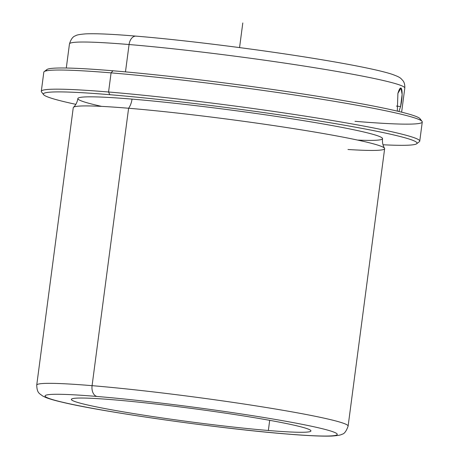 <?xml version="1.0" encoding="UTF-8"?>
<svg xmlns="http://www.w3.org/2000/svg" width="459" height="459" viewBox="0 0 459 459"><rect width="100%" height="100%" fill="white"/><g stroke="black" fill="none" stroke-linecap="round" stroke-linejoin="round"><path stroke-width="0.69" d="M400.581 106.568L398.911 111.503L400.581 106.568C403.57 94.003 401.918 80.147 397.907 93.384L397.31 111.124L397.907 93.384L401 88.025L402.124 94.416L400.581 106.568L396.433 106.075L400.581 106.568M268.354 430.49L269.691 420.329L268.354 430.49A120.797 6.742 -172.5 0 0 282.744 422.796A120.797 6.742 -172.5 0 0 113.975 399.829A120.797 6.742 7.5 0 1 242.059 415.682A120.797 6.742 7.5 0 1 310.927 430.926A120.797 6.742 7.5 0 1 268.354 430.49A120.797 6.742 7.5 0 1 140.27 414.638A120.797 6.742 7.5 0 1 71.403 399.393A120.797 6.742 7.5 0 1 113.975 399.829A120.797 6.742 -172.5 0 0 99.592 407.529A120.797 6.742 -172.5 0 0 268.354 430.49M96.998 396.461A147.373 8.228 7.5 0 1 302.888 424.477A147.373 8.228 7.5 0 1 285.337 433.864A147.373 8.228 7.5 0 1 79.441 405.848A147.373 8.228 7.5 0 1 96.998 396.461A9.662 6.271 -85.2 0 1 92.081 385.669A157.035 8.767 7.5 0 1 258.589 406.278A157.035 8.767 7.5 0 1 348.117 426.095A157.035 8.767 -172.5 0 0 258.589 406.278A157.035 8.767 -172.5 0 0 92.081 385.669A9.662 6.271 94.8 0 0 96.998 396.461A147.373 8.228 -172.5 0 0 79.441 405.848A147.373 8.228 -172.5 0 0 285.337 433.864A147.373 8.228 -172.5 0 0 302.888 424.477A147.373 8.228 -172.5 0 0 96.998 396.461M285.791 433.927A9.662 6.271 -85.2 0 1 285.337 433.864A9.662 6.271 94.8 0 0 285.791 433.927C219.213 428.586 103.321 412.176 62.235 402.21C54.971 400.535 49.44 398.94 45.625 397.419L42.635 395.985C39.468 393.392 37.018 393.294 36.731 385.101A157.035 8.767 7.5 0 1 92.081 385.669L128.606 108.249A157.035 8.767 7.5 0 1 295.108 128.859A157.035 8.767 7.5 0 1 384.642 148.676L348.117 426.095C346.304 431.294 344.204 434.025 341.829 434.294C341.06 435.029 337.732 435.614 331.84 436.05C322.402 436.417 307.054 435.706 285.791 433.927M92.081 385.669A157.035 8.767 -172.5 0 0 36.731 385.101L73.256 107.681A157.035 8.767 7.5 0 1 128.606 108.249L92.081 385.669M347.979 149.496A157.035 8.767 -172.5 0 0 384.539 148.268A157.035 8.767 -172.5 0 0 291.953 128.359A157.035 8.767 -172.5 0 0 128.606 108.249A15.497 10.058 94.8 0 0 132.026 99.11A153.656 8.578 7.5 0 1 294.942 119.277A153.656 8.578 7.5 0 1 382.548 138.67C382.163 142.256 382.829 145.451 384.539 148.268M128.606 108.249A157.035 8.767 -172.5 0 0 73.463 107.314C75.838 105.036 77.307 102.116 77.869 98.553A153.656 8.578 7.5 0 1 132.026 99.11A15.497 10.058 -85.2 0 1 128.606 108.249M75.844 104.331A188.442 10.517 7.5 0 1 109.793 94.697A188.442 10.517 7.5 0 1 356.436 127.355A188.442 10.517 7.5 0 1 383.007 144.769A188.442 10.517 -172.5 0 0 416.669 143.753A188.442 10.517 -172.5 0 0 314.3 120.172A188.442 10.517 -172.5 0 0 109.793 94.697A188.442 10.517 -172.5 0 0 43.594 94.634A188.442 10.517 -172.5 0 0 75.844 104.331M357.555 140.07A153.656 8.578 -172.5 0 0 331.312 125.41A153.656 8.578 -172.5 0 0 132.026 99.11A153.656 8.578 -172.5 0 0 101.646 106.379M43.594 94.634L41.517 91.938A190.858 10.655 7.5 0 1 108.565 92.001L109.793 94.697L108.565 92.001A190.858 10.655 7.5 0 1 315.694 117.802A190.858 10.655 7.5 0 1 419.377 141.682L416.669 143.753M108.565 92.001A190.858 10.655 -172.5 0 0 41.299 91.307L43.817 72.178A190.858 10.655 7.5 0 1 111.084 72.866L108.565 92.001L111.084 72.866A190.858 10.655 7.5 0 1 313.451 97.916A190.858 10.655 7.5 0 1 422.269 122.002L419.75 141.131A190.858 10.655 -172.5 0 0 310.932 117.045A190.858 10.655 -172.5 0 0 108.565 92.001M111.084 72.866A190.858 10.655 -172.5 0 0 44.19 71.621L46.893 69.556A188.442 10.517 7.5 0 1 112.943 70.784L111.084 72.866L112.943 70.784A188.442 10.517 7.5 0 1 307.989 94.766A188.442 10.517 7.5 0 1 419.974 118.669L422.05 121.371A190.858 10.655 -172.5 0 0 308.632 97.159A190.858 10.655 -172.5 0 0 111.084 72.866M419.79 119.862A188.442 10.517 -172.5 0 0 317.657 96.292A188.442 10.517 -172.5 0 0 112.943 70.784A188.442 10.517 -172.5 0 0 46.761 70.749A188.442 10.517 7.5 0 1 46.893 69.556M354.996 121.308A190.858 10.655 -172.5 0 0 422.05 121.371M136.507 36.198A9.662 6.271 94.8 0 0 136.048 36.129C112.512 34.161 95.707 33.409 85.632 33.874C79.849 34.339 76.51 34.964 75.626 35.756C72.998 36.416 70.95 39.141 69.464 43.926A169.119 9.438 7.5 0 1 129.071 44.534L125.473 71.874L129.071 44.534A169.119 9.438 -172.5 0 0 69.464 43.926L66.291 68.024M136.048 36.129A9.662 6.271 94.8 0 0 129.071 44.534A9.662 6.271 -85.2 0 1 136.048 36.129C185.327 40.174 261.108 49.733 317.163 58.964C337.681 62.326 354.818 65.465 368.583 68.38C378.635 70.502 386.375 72.436 391.791 74.18C400.845 77.41 400.569 78.185 402.801 80.526C404.281 82.213 404.953 84.726 404.804 88.071A169.119 9.438 -172.5 0 0 308.385 66.727A169.119 9.438 -172.5 0 0 129.071 44.534A169.119 9.438 7.5 0 1 308.385 66.727A169.119 9.438 7.5 0 1 404.804 88.071L401.631 112.168M239.558 47.593L242.8 22.95"/></g></svg>
